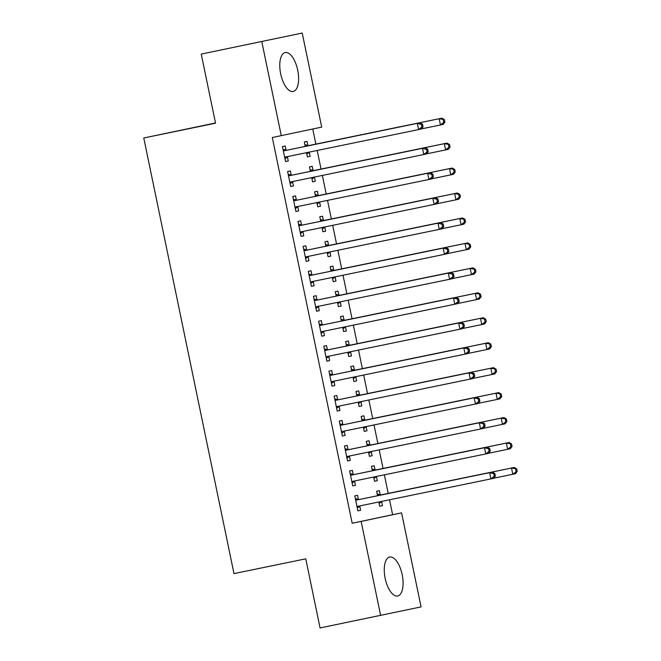 <?xml version="1.0" encoding="UTF-8"?>
<svg xmlns="http://www.w3.org/2000/svg" width="661" height="661" viewBox="0 0 661 661"><rect width="100%" height="100%" fill="white"/><g stroke="black" fill="none" stroke-linecap="round" stroke-linejoin="round"><path stroke-width="0.99" d="M385.148 578.317A19.871 8.709 -101.6 0 1 389.66 557.049A19.871 8.709 -101.6 0 1 402.194 574.706A19.871 8.709 -101.6 0 1 397.674 595.974A19.871 8.709 -101.6 0 1 385.148 578.317M280.669 73.825A19.871 8.709 -101.6 0 1 285.188 52.55A19.871 8.709 -101.6 0 1 297.714 70.206A19.871 8.709 -101.6 0 1 293.203 91.482A19.871 8.709 -101.6 0 1 280.669 73.825M392.617 514.696L401.591 512.845L421.065 606.905L320.073 627.95L305.762 558.834L233.986 573.616L143.768 137.984L215.544 123.202L201.233 54.095L302.226 33.05L321.709 127.11L272.307 137.529L352.189 523.264L392.617 514.696L389.527 499.79M388.205 493.403L384.363 474.838M383.041 468.459L379.191 449.885M377.869 443.506L374.027 424.932M372.705 418.553L368.863 399.988M367.541 393.609L363.69 375.035M362.368 368.656L358.526 350.082M357.204 343.703L353.362 325.138M352.04 318.751L348.19 300.185M346.868 293.806L343.026 275.232M341.704 268.853L337.862 250.288M336.54 243.901L332.69 225.335M331.368 218.956L327.526 200.382M326.204 194.004L322.353 175.429M321.039 169.051L317.189 150.485M315.867 144.098L312.744 129.011M215.494 122.971L143.768 137.984M375.043 469.764L374.2 465.724L371.474 466.302L372.399 470.781M376.464 476.655L377.307 480.696L374.572 481.274L373.696 477.035M353.189 474.391L352.346 470.359L349.619 470.938L352.718 485.901L355.453 485.323L354.61 481.291M364.707 419.859L363.872 415.819L361.137 416.405L362.063 420.875M366.136 426.75L366.971 430.79L364.236 431.369L363.36 427.13M342.852 424.494L342.018 420.454L339.283 421.032L342.381 436.004L345.116 435.425L344.282 431.385M354.37 369.962L353.536 365.921L350.801 366.5L351.735 370.978M355.8 376.853L356.634 380.893L353.908 381.471L353.024 377.233M332.516 374.597L331.682 370.557L328.947 371.135L332.053 386.107L334.78 385.528L333.945 381.488M344.042 320.056L343.199 316.024L340.473 316.602L341.398 321.081M345.463 326.955L346.306 330.987L343.571 331.574L346.306 330.987M342.695 327.327L343.571 331.574M322.188 324.691L321.345 320.651L318.619 321.229L321.717 336.201L324.452 335.623L321.717 336.201M323.609 331.582L324.452 335.623M333.706 270.159L332.871 266.119L330.136 266.697L331.062 271.175M335.135 277.05L335.97 281.09L333.235 281.669L335.97 281.09M332.359 277.43L333.235 281.669M311.852 274.794L311.017 270.754L308.282 271.332L311.381 286.304L314.115 285.726L311.381 286.304M313.281 281.685L314.115 285.726M323.369 220.262L322.535 216.221L319.8 216.8L320.734 221.278M324.799 227.153L325.633 231.193L322.899 231.771L325.633 231.193M322.023 227.533L322.899 231.771M301.515 224.889L300.681 220.848L297.946 221.435L301.052 236.398L303.779 235.82L301.052 236.398M302.945 231.788L303.779 235.82M313.033 170.356L312.199 166.316L309.472 166.894L310.397 171.373M314.462 177.247L315.297 181.288L312.57 181.866L315.297 181.288M311.695 177.627L312.57 181.866M291.187 174.991L290.344 170.951L287.618 171.53L290.716 186.501L293.443 185.923L290.716 186.501M292.608 181.882L293.443 185.923M286.015 150.039L285.18 145.998L282.445 146.577L285.552 161.548L288.279 160.97L285.552 161.548M287.444 156.93L288.279 160.97M307.869 145.403L307.035 141.371L304.3 141.95L305.225 146.428M309.298 152.303L310.133 156.335L307.398 156.921L310.133 156.335M306.522 152.683L307.398 156.921M296.351 199.944L295.517 195.904L292.782 196.482L295.88 211.454L298.615 210.876L295.88 211.454M297.781 206.835L298.615 210.876M318.205 195.309L317.371 191.269L314.636 191.847L315.561 196.325M319.635 202.2L320.469 206.24L317.734 206.819L320.469 206.24M316.859 202.58L317.734 206.819M306.687 249.841L305.845 245.801L303.118 246.379L306.217 261.351L308.951 260.773L306.217 261.351M308.109 256.732L308.951 260.773M328.534 245.206L327.699 241.166L324.972 241.752L325.898 246.231M329.963 252.105L330.797 256.137L328.071 256.716L330.797 256.137M327.195 252.477L328.071 256.716M317.016 299.739L316.181 295.707L313.446 296.285L316.553 311.257L319.28 310.67L316.553 311.257M318.445 306.638L319.28 310.67M338.87 295.112L338.035 291.071L335.301 291.65L336.234 296.128M340.299 302.003L341.134 306.043L338.407 306.621L341.134 306.043M337.523 302.383L338.407 306.621M327.352 349.644L326.517 345.604L323.783 346.182L326.881 361.154L329.616 360.575L326.881 361.154M328.781 356.535L329.616 360.575M349.206 345.009L348.372 340.969L345.637 341.547L346.562 346.025M350.636 351.9L351.47 355.94L348.735 356.519L347.86 352.28M337.688 399.541L336.846 395.501L334.119 396.088L337.217 411.051L339.952 410.473L339.11 406.432M359.543 394.914L358.7 390.874L355.973 391.452L356.899 395.931M360.964 401.805L361.807 405.846L359.072 406.424L358.196 402.185M348.017 449.447L347.182 445.407L344.455 445.985L347.554 460.957L350.28 460.378L349.446 456.338M369.871 444.812L369.036 440.771L366.301 441.35L367.235 445.828M371.3 451.703L372.135 455.743L369.408 456.321L368.524 452.083M358.353 499.344L357.518 495.304L354.783 495.882L357.882 510.854L360.617 510.275L359.782 506.235M380.207 494.709L379.373 490.677L376.638 491.255L377.563 495.733M381.637 501.608L382.471 505.64L379.736 506.219L382.471 505.64M378.86 501.98L379.736 506.219M380.637 615.482L361.154 521.413L401.591 512.845M201.233 54.095L302.226 33.05M352.189 523.264L361.154 521.413M281.28 135.687L261.797 41.618M348.735 356.502L351.47 355.94M332.045 386.09L334.78 385.528M353.899 381.455L356.634 380.893M337.217 411.035L339.952 410.473M359.072 406.408L361.807 405.846M342.381 435.987L345.116 435.425M364.236 431.352L366.971 430.79M347.546 460.94L350.28 460.378M369.4 456.305L372.135 455.743M352.718 485.893L355.453 485.323M374.572 481.258L377.307 480.696M357.882 510.837L360.617 510.275M423.04 126.722L422.519 124.227L421.429 124.458L421.949 126.953L423.04 126.722L421.33 129.019L285.808 156.946A2.545 2.289 -102 0 0 285.8 156.946A2.545 2.289 -102 0 0 285.007 157.293L284.709 157.508M421.949 126.953L418.603 129.597L417.306 123.359L420.041 122.781L287.254 150.13A2.545 2.289 -102 0 1 286.378 150.121L283.024 149.378M283.288 150.617L283.643 150.7A2.545 2.289 -102 0 0 284.519 150.708L417.306 123.359L421.429 124.458M288.295 156.434A2.545 2.289 -102 0 0 287.742 156.715L284.965 158.723M422.519 124.227L420.041 122.781M421.429 128.887L440.449 124.97L439.16 118.732L441.895 118.154L309.1 145.494A2.545 2.289 78 0 1 308.233 145.486L304.878 144.742M306.811 154.087L309.596 152.088A2.545 2.289 78 0 1 309.679 152.03M443.283 119.823L443.804 122.318L444.894 122.087L444.374 119.591L439.16 118.732L306.374 146.073A2.545 2.289 78 0 1 305.498 146.064L305.134 145.99M306.564 152.881L306.861 152.666A2.545 2.289 78 0 1 306.985 152.584M444.894 122.087L443.184 124.392L440.449 124.97L443.804 122.318M441.895 118.154L444.374 119.591M428.204 151.675L427.692 149.179L426.601 149.411L427.113 151.906L428.204 151.675L426.494 153.972L290.98 181.891A2.545 2.289 -102 0 0 290.964 181.899A2.545 2.289 -102 0 0 290.179 182.246L289.882 182.461M427.113 151.906L423.767 154.55L422.478 148.312L425.205 147.734L292.418 175.074A2.545 2.289 -102 0 1 291.542 175.074L288.196 174.33M288.452 175.57L288.807 175.652A2.545 2.289 -102 0 0 289.683 175.661L422.478 148.312L426.601 149.411M293.459 181.387A2.545 2.289 -102 0 0 292.906 181.668L290.129 183.667M427.692 149.179L425.205 147.734M433.376 176.627L432.856 174.132L431.765 174.364L432.277 176.859L433.376 176.627L431.666 178.924L296.145 206.843A2.545 2.289 -102 0 0 296.136 206.843A2.545 2.289 -102 0 0 295.343 207.199L295.046 207.414M432.277 176.859L428.931 179.503L427.642 173.265L430.369 172.686L297.582 200.027A2.545 2.289 -102 0 1 296.706 200.019L293.36 199.283M293.616 200.523L293.98 200.597A2.545 2.289 -102 0 0 294.856 200.605L427.642 173.265L431.765 174.364M298.623 206.331A2.545 2.289 -102 0 0 298.078 206.62L295.293 208.62M432.856 174.132L430.369 172.686M426.601 153.831L445.621 149.915L444.324 143.677L447.059 143.098L314.272 170.447A2.545 2.289 78 0 1 313.397 170.439L310.05 169.695M311.984 179.04L314.76 177.032A2.545 2.289 78 0 1 314.843 176.983M448.447 144.776L448.968 147.271L450.058 147.039L449.546 144.544L444.324 143.677L311.538 171.025A2.545 2.289 78 0 1 310.662 171.017L310.306 170.935M311.736 177.826L312.033 177.611A2.545 2.289 78 0 1 312.149 177.536M450.058 147.039L448.348 149.336L445.621 149.915L448.968 147.271M447.059 143.098L449.546 144.544M431.765 178.784L450.785 174.868L449.497 168.629L452.223 168.051L319.437 195.392A2.545 2.289 78 0 1 318.561 195.383L315.214 194.648M317.148 203.985L319.932 201.985A2.545 2.289 78 0 1 320.007 201.927M453.62 169.728L454.132 172.224L455.231 171.992L454.71 169.497L449.497 168.629L316.71 195.978A2.545 2.289 78 0 1 315.834 195.97L315.471 195.887M316.9 202.778L317.197 202.563A2.545 2.289 78 0 1 317.313 202.489M455.231 171.992L453.52 174.289L450.785 174.868L454.132 172.224M452.223 168.051L454.71 169.497M438.54 201.572L438.02 199.077L436.929 199.308L437.45 201.803L438.54 201.572L436.83 203.869L301.309 231.796A2.545 2.289 -102 0 0 301.3 231.796A2.545 2.289 -102 0 0 300.507 232.151L300.21 232.366M437.45 201.803L434.103 204.447L432.806 198.217L435.541 197.631L302.755 224.98A2.545 2.289 -102 0 1 301.879 224.971L298.532 224.228M298.789 225.467L299.144 225.55A2.545 2.289 -102 0 0 300.02 225.558L432.806 198.217L436.929 199.308M303.796 231.284A2.545 2.289 -102 0 0 303.242 231.573L300.466 233.573M438.02 199.077L435.541 197.631M443.705 226.525L443.192 224.029L442.102 224.261L442.614 226.756L443.705 226.525L442.002 228.822L306.481 256.749A2.545 2.289 -102 0 0 306.464 256.749A2.545 2.289 -102 0 0 305.679 257.096L305.382 257.311M442.614 226.756L439.268 229.4L437.979 223.162L440.705 222.583L307.919 249.932A2.545 2.289 -102 0 1 307.043 249.924L303.696 249.18M303.953 250.42L304.308 250.502A2.545 2.289 -102 0 0 305.184 250.511L437.979 223.162L442.102 224.261M308.96 256.237A2.545 2.289 -102 0 0 308.406 256.518L305.63 258.525M443.192 224.029L440.705 222.583M436.938 203.737L455.95 199.82L454.661 193.582L457.395 193.004L324.601 220.344A2.545 2.289 78 0 1 323.733 220.336L320.378 219.601M322.32 228.937L325.096 226.938A2.545 2.289 78 0 1 325.179 226.88M458.784 194.681L459.304 197.176L460.395 196.945L459.874 194.45L454.661 193.582L321.874 220.923A2.545 2.289 78 0 1 320.998 220.914L320.635 220.84M322.064 227.731L322.361 227.516A2.545 2.289 78 0 1 322.485 227.434M460.395 196.945L458.684 199.242L455.95 199.82L459.304 197.176M457.395 193.004L459.874 194.45M442.102 228.681L461.122 224.765L459.825 218.535L462.56 217.948L329.773 245.297A2.545 2.289 78 0 1 328.897 245.289L325.551 244.545M327.484 253.89L330.26 251.882A2.545 2.289 78 0 1 330.343 251.833M463.948 219.626L464.468 222.121L465.559 221.889L465.047 219.394L459.825 218.535L327.038 245.875A2.545 2.289 78 0 1 326.162 245.867L325.807 245.785M327.236 252.684L327.534 252.469A2.545 2.289 78 0 1 327.649 252.386M465.559 221.889L463.848 224.186L461.122 224.765L464.468 222.121M462.56 217.948L465.047 219.394M448.877 251.477L448.356 248.982L447.266 249.214L447.778 251.709L448.877 251.477L447.167 253.774L311.645 281.693A2.545 2.289 -102 0 0 311.637 281.702A2.545 2.289 -102 0 0 310.844 282.049L310.546 282.264M447.778 251.709L444.432 254.353L443.143 248.115L445.878 247.536L313.083 274.877A2.545 2.289 -102 0 1 312.207 274.869L308.861 274.133M309.117 275.373L309.48 275.447A2.545 2.289 -102 0 0 310.356 275.455L443.143 248.115L447.266 249.214M314.124 281.181A2.545 2.289 -102 0 0 313.578 281.47L310.794 283.47M448.356 248.982L445.878 247.536M447.266 253.634L466.286 249.718L464.997 243.479L467.724 242.901L334.937 270.25A2.545 2.289 78 0 1 334.061 270.242L330.715 269.498M332.648 278.843L335.433 276.835A2.545 2.289 78 0 1 335.507 276.785M469.12 244.578L469.632 247.074L470.731 246.842L470.211 244.347L464.997 243.479L332.21 270.828A2.545 2.289 78 0 1 331.335 270.82L330.971 270.737M332.4 277.628L332.698 277.413A2.545 2.289 78 0 1 332.814 277.339M470.731 246.842L469.021 249.139L466.286 249.718L469.632 247.074M467.724 242.901L470.211 244.347M454.041 276.422L453.529 273.927L452.43 274.158L452.95 276.653L454.041 276.422L452.331 278.719L316.809 306.646A2.545 2.289 -102 0 0 316.801 306.646A2.545 2.289 -102 0 0 316.016 307.001L315.71 307.216M452.95 276.653L449.604 279.306L448.307 273.067L451.042 272.489L318.255 299.83A2.545 2.289 -102 0 1 317.379 299.821L314.033 299.078M314.289 300.325L314.644 300.4A2.545 2.289 -102 0 0 315.52 300.408L448.307 273.067L452.43 274.158M319.296 306.134A2.545 2.289 -102 0 0 318.742 306.423L315.966 308.423M453.529 273.927L451.042 272.489M452.438 278.587L471.458 274.67L470.161 268.432L472.896 267.854L340.109 295.194A2.545 2.289 78 0 1 339.233 295.186L335.879 294.451M337.821 303.787L340.597 301.788A2.545 2.289 78 0 1 340.679 301.73M474.284 269.531L474.805 272.026L475.895 271.795L475.375 269.3L470.161 268.432L337.374 295.773A2.545 2.289 78 0 1 336.499 295.764L336.143 295.69M337.564 302.581L337.862 302.366A2.545 2.289 78 0 1 337.986 302.284M475.895 271.795L474.185 274.092L471.458 274.67L474.805 272.026M472.896 267.854L475.375 269.3M459.205 301.375L458.693 298.879L457.602 299.111L458.114 301.606L459.205 301.375L457.503 303.672L321.981 331.599A2.545 2.289 -102 0 0 321.965 331.599A2.545 2.289 -102 0 0 321.18 331.946L320.882 332.161M458.114 301.606L454.768 304.25L453.479 298.012L456.206 297.433L323.419 324.782A2.545 2.289 -102 0 1 322.543 324.774L319.197 324.03M319.453 325.27L319.817 325.352A2.545 2.289 -102 0 0 320.684 325.361L453.479 298.012L457.602 299.111M324.46 331.087A2.545 2.289 -102 0 0 323.915 331.368L321.13 333.375M458.693 298.879L456.206 297.433M464.377 326.327L463.857 323.832L462.766 324.064L463.287 326.559L464.377 326.327L462.667 328.624L327.145 356.543A2.545 2.289 -102 0 0 327.137 356.552A2.545 2.289 -102 0 0 326.344 356.899L326.047 357.114M463.287 326.559L459.932 329.203L458.643 322.965L461.378 322.386L328.583 349.727A2.545 2.289 -102 0 1 327.707 349.719L324.361 348.983M324.617 350.223L324.981 350.305A2.545 2.289 -102 0 0 325.856 350.313L458.643 322.965L462.766 324.064M329.624 356.039A2.545 2.289 -102 0 0 329.079 356.32L326.294 358.32M463.857 323.832L461.378 322.386M469.541 351.272L469.029 348.785L467.93 349.016L468.451 351.512L469.541 351.272L467.831 353.577L332.309 381.496A2.545 2.289 -102 0 0 332.301 381.496A2.545 2.289 -102 0 0 331.516 381.851L331.211 382.066M468.451 351.512L465.104 354.156L463.807 347.917L466.542 347.339L333.755 374.68A2.545 2.289 -102 0 1 332.88 374.671L329.533 373.936M329.789 375.175L330.145 375.25A2.545 2.289 -102 0 0 331.021 375.258L463.807 347.917L467.93 349.016M334.796 380.984A2.545 2.289 -102 0 0 334.243 381.273L331.467 383.273M469.029 348.785L466.542 347.339M474.705 376.225L474.193 373.729L473.102 373.961L473.615 376.456L474.705 376.225L473.003 378.522L337.482 406.449A2.545 2.289 -102 0 0 337.465 406.449A2.545 2.289 -102 0 0 336.68 406.804L336.383 407.019M473.615 376.456L470.268 379.1L468.98 372.862L471.706 372.283L338.919 399.632A2.545 2.289 -102 0 1 338.044 399.624L334.697 398.88M334.953 400.12L335.317 400.202A2.545 2.289 -102 0 0 336.185 400.211L468.98 372.862L473.102 373.961M339.961 405.937A2.545 2.289 -102 0 0 339.415 406.218L336.631 408.225M474.193 373.729L471.706 372.283M479.878 401.177L479.357 398.682L478.267 398.914L478.787 401.409L479.878 401.177L478.167 403.474L342.646 431.402A2.545 2.289 -102 0 0 342.638 431.402A2.545 2.289 -102 0 0 341.844 431.749L341.547 431.964M478.787 401.409L475.433 404.053L474.144 397.815L476.878 397.236L344.084 424.585A2.545 2.289 -102 0 1 343.216 424.577L339.861 423.833M340.118 425.073L340.481 425.155A2.545 2.289 -102 0 0 341.357 425.163L474.144 397.815L478.267 398.914M345.133 430.889A2.545 2.289 -102 0 0 344.579 431.17L341.795 433.178M479.357 398.682L476.878 397.236M485.042 426.13L484.53 423.635L483.431 423.866L483.951 426.362L485.042 426.13L483.331 428.427L347.81 456.346A2.545 2.289 -102 0 0 347.802 456.354A2.545 2.289 -102 0 0 347.017 456.701L346.719 456.916M483.951 426.362L480.605 429.006L479.308 422.767L482.043 422.189L349.256 449.53A2.545 2.289 -102 0 1 348.38 449.521L345.034 448.786M345.29 450.025L345.645 450.1A2.545 2.289 -102 0 0 346.521 450.108L479.308 422.767L483.431 423.866M350.297 455.834A2.545 2.289 -102 0 0 349.743 456.123L346.967 458.123M484.53 423.635L482.043 422.189M490.214 451.075L489.694 448.579L488.603 448.811L489.115 451.306L490.214 451.075L488.504 453.372L352.982 481.299A2.545 2.289 -102 0 0 352.966 481.299A2.545 2.289 -102 0 0 352.181 481.654L351.883 481.869M489.115 451.306L485.769 453.958L484.48 447.72L487.207 447.142L354.42 474.482A2.545 2.289 -102 0 1 353.544 474.474L350.198 473.73M350.454 474.97L350.817 475.052A2.545 2.289 -102 0 0 351.685 475.061L484.48 447.72L488.603 448.811M355.461 480.787A2.545 2.289 -102 0 0 354.916 481.076L352.131 483.075M489.694 448.579L487.207 447.142M457.602 303.539L476.622 299.623L475.333 293.385L478.06 292.806L345.273 320.147A2.545 2.289 78 0 1 344.398 320.139L341.051 319.395M342.985 328.74L345.761 326.741A2.545 2.289 78 0 1 345.843 326.683M479.456 294.476L479.969 296.971L481.059 296.739L480.547 294.244L475.333 293.385L342.538 320.725A2.545 2.289 78 0 1 341.663 320.717L341.307 320.635M342.737 327.534L343.034 327.319A2.545 2.289 78 0 1 343.15 327.236M481.059 296.739L479.349 299.036L476.622 299.623L479.969 296.971M478.06 292.806L480.547 294.244M462.766 328.484L481.786 324.568L480.497 318.329L483.232 317.751L350.437 345.1A2.545 2.289 78 0 1 349.562 345.092L346.215 344.348M348.149 353.693L350.933 351.685A2.545 2.289 78 0 1 351.008 351.635M484.62 319.428L485.133 321.924L486.232 321.692L485.711 319.197L480.497 318.329L347.711 345.678A2.545 2.289 78 0 1 346.835 345.67L346.471 345.587M347.901 352.478L348.198 352.263A2.545 2.289 78 0 1 348.322 352.189M486.232 321.692L484.521 323.989L481.786 324.568L485.133 321.924M483.232 317.751L485.711 319.197M467.938 353.437L486.959 349.52L485.661 343.282L488.396 342.704L355.61 370.044A2.545 2.289 78 0 1 354.734 370.036L351.388 369.301M353.321 378.637L356.097 376.638A2.545 2.289 78 0 1 356.18 376.58M489.784 344.381L490.305 346.876L491.396 346.645L490.875 344.15L485.661 343.282L352.875 370.623A2.545 2.289 78 0 1 351.999 370.623L351.644 370.54M353.065 377.431L353.362 377.216A2.545 2.289 78 0 1 353.486 377.134M491.396 346.645L489.685 348.942L486.959 349.52L490.305 346.876M488.396 342.704L490.875 344.15M473.102 378.389L492.123 374.473L490.834 368.235L493.56 367.656L360.774 394.997A2.545 2.289 78 0 1 359.898 394.989L356.552 394.253M358.485 403.59L361.261 401.591A2.545 2.289 78 0 1 361.344 401.533M494.957 369.334L495.469 371.829L496.56 371.589L496.047 369.102L490.834 368.235L358.039 395.575A2.545 2.289 78 0 1 357.163 395.567L356.808 395.493M358.237 402.384L358.535 402.169A2.545 2.289 78 0 1 358.65 402.086M496.56 371.589L494.858 373.895L492.123 374.473L495.469 371.829M493.56 367.656L496.047 369.102M478.267 403.334L497.287 399.418L495.998 393.179L498.733 392.601L365.938 419.95A2.545 2.289 78 0 1 365.062 419.942L361.716 419.198M363.649 428.543L366.434 426.535A2.545 2.289 78 0 1 366.516 426.485M500.121 394.278L500.633 396.774L501.732 396.542L501.212 394.047L495.998 393.179L363.211 420.528A2.545 2.289 78 0 1 362.335 420.52L361.972 420.437M363.401 427.337L363.699 427.122A2.545 2.289 78 0 1 363.823 427.039M501.732 396.542L500.022 398.839L497.287 399.418L500.633 396.774M498.733 392.601L501.212 394.047M483.439 428.287L502.459 424.37L501.162 418.132L503.897 417.554L371.11 444.903A2.545 2.289 78 0 1 370.234 444.894L366.888 444.151M368.821 453.496L371.598 451.488A2.545 2.289 78 0 1 371.68 451.43M505.285 419.231L505.805 421.726L506.896 421.495L506.384 419L501.162 418.132L368.375 445.481A2.545 2.289 78 0 1 367.499 445.473L367.144 445.39M368.565 452.281L368.871 452.066A2.545 2.289 78 0 1 368.987 451.992M506.896 421.495L505.186 423.792L502.459 424.37L505.805 421.726M503.897 417.554L506.384 419M488.603 453.239L507.623 449.323L506.334 443.085L509.061 442.506L376.274 469.847A2.545 2.289 78 0 1 375.398 469.839L372.052 469.103M373.986 478.44L376.77 476.441A2.545 2.289 78 0 1 376.844 476.383M510.457 444.184L510.97 446.679L512.06 446.448L511.548 443.952L506.334 443.085L373.539 470.425A2.545 2.289 78 0 1 372.672 470.417L372.308 470.343M373.738 477.234L374.035 477.019A2.545 2.289 78 0 1 374.151 476.936M512.06 446.448L510.358 448.745L507.623 449.323L510.97 446.679M509.061 442.506L511.548 443.952M495.378 476.027L494.858 473.532L493.767 473.763L494.288 476.259L495.378 476.027L493.668 478.324L358.146 506.252A2.545 2.289 -102 0 0 358.138 506.252A2.545 2.289 -102 0 0 357.345 506.599L357.047 506.813M494.288 476.259L490.933 478.903L489.644 472.665L492.379 472.086L359.584 499.435A2.545 2.289 -102 0 1 358.716 499.427L355.362 498.683M355.618 499.923L355.982 500.005A2.545 2.289 -102 0 0 356.857 500.013L489.644 472.665L493.767 473.763M360.633 505.739A2.545 2.289 -102 0 0 360.08 506.02L357.304 508.028M494.858 473.532L492.379 472.086M493.767 478.192L512.787 474.276L511.498 468.038L514.233 467.459L381.438 494.8A2.545 2.289 78 0 1 380.562 494.792L377.216 494.048M379.15 503.393L381.934 501.393A2.545 2.289 78 0 1 382.017 501.335M515.621 469.128L516.142 471.623L517.233 471.392L516.712 468.897L511.498 468.038L378.712 495.378A2.545 2.289 78 0 1 377.836 495.37L377.472 495.287M378.902 502.186L379.199 501.972A2.545 2.289 78 0 1 379.323 501.889M517.233 471.392L515.522 473.689L512.787 474.276L516.142 471.623M514.233 467.459L516.712 468.897M283.643 150.7L286.378 150.121M284.519 150.708L287.254 150.13M285.007 157.293L287.742 156.715M309.596 152.088L306.861 152.666M309.1 145.494L306.374 146.073M308.233 145.486L305.498 146.064M288.807 175.652L291.542 175.074M289.683 175.661L292.418 175.074M290.179 182.246L292.906 181.668M293.98 200.597L296.706 200.019M294.856 200.605L297.582 200.027M295.343 207.199L298.078 206.62M314.76 177.032L312.033 177.611M314.272 170.447L311.538 171.025M313.397 170.439L310.662 171.017M319.932 201.985L317.197 202.563M319.437 195.392L316.71 195.978M318.561 195.383L315.834 195.97M299.144 225.55L301.879 224.971M300.02 225.558L302.755 224.98M300.507 232.151L303.242 231.573M304.308 250.502L307.043 249.924M305.184 250.511L307.919 249.932M305.679 257.096L308.406 256.518M325.096 226.938L322.361 227.516M324.601 220.344L321.874 220.923M323.733 220.336L320.998 220.914M330.26 251.882L327.534 252.469M329.773 245.297L327.038 245.875M328.897 245.289L326.162 245.867M309.48 275.447L312.207 274.869M310.356 275.455L313.083 274.877M310.844 282.049L313.578 281.47M335.433 276.835L332.698 277.413M334.937 270.25L332.21 270.828M334.061 270.242L331.335 270.82M314.644 300.4L317.379 299.821M315.52 300.408L318.255 299.83M316.016 307.001L318.742 306.423M340.597 301.788L337.862 302.366M340.109 295.194L337.374 295.773M339.233 295.186L336.499 295.764M319.817 325.352L322.543 324.774M320.684 325.361L323.419 324.782M321.18 331.946L323.915 331.368M324.981 350.305L327.707 349.719M325.856 350.313L328.583 349.727M326.344 356.899L329.079 356.32M330.145 375.25L332.88 374.671M331.021 375.258L333.755 374.68M331.516 381.851L334.243 381.273M335.317 400.202L338.044 399.624M336.185 400.211L338.919 399.632M336.68 406.804L339.415 406.218M340.481 425.155L343.216 424.577M341.357 425.163L344.084 424.585M341.844 431.749L344.579 431.17M345.645 450.1L348.38 449.521M346.521 450.108L349.256 449.53M347.017 456.701L349.743 456.123M350.817 475.052L353.544 474.474M351.685 475.061L354.42 474.482M352.181 481.654L354.916 481.076M345.761 326.741L343.034 327.319M345.273 320.147L342.538 320.725M344.398 320.139L341.663 320.717M350.933 351.685L348.198 352.263M350.437 345.1L347.711 345.678M349.562 345.092L346.835 345.67M356.097 376.638L353.362 377.216M355.61 370.044L352.875 370.623M354.734 370.036L351.999 370.623M361.261 401.591L358.535 402.169M360.774 394.997L358.039 395.575M359.898 394.989L357.163 395.567M366.434 426.535L363.699 427.122M365.938 419.95L363.211 420.528M365.062 419.942L362.335 420.52M371.598 451.488L368.871 452.066M371.11 444.903L368.375 445.481M370.234 444.894L367.499 445.473M376.77 476.441L374.035 477.019M376.274 469.847L373.539 470.425M375.398 469.839L372.672 470.417M355.982 500.005L358.716 499.427M356.857 500.013L359.584 499.435M357.345 506.599L360.08 506.02M381.934 501.393L379.199 501.972M381.438 494.8L378.712 495.378M380.562 494.792L377.836 495.37"/></g></svg>
